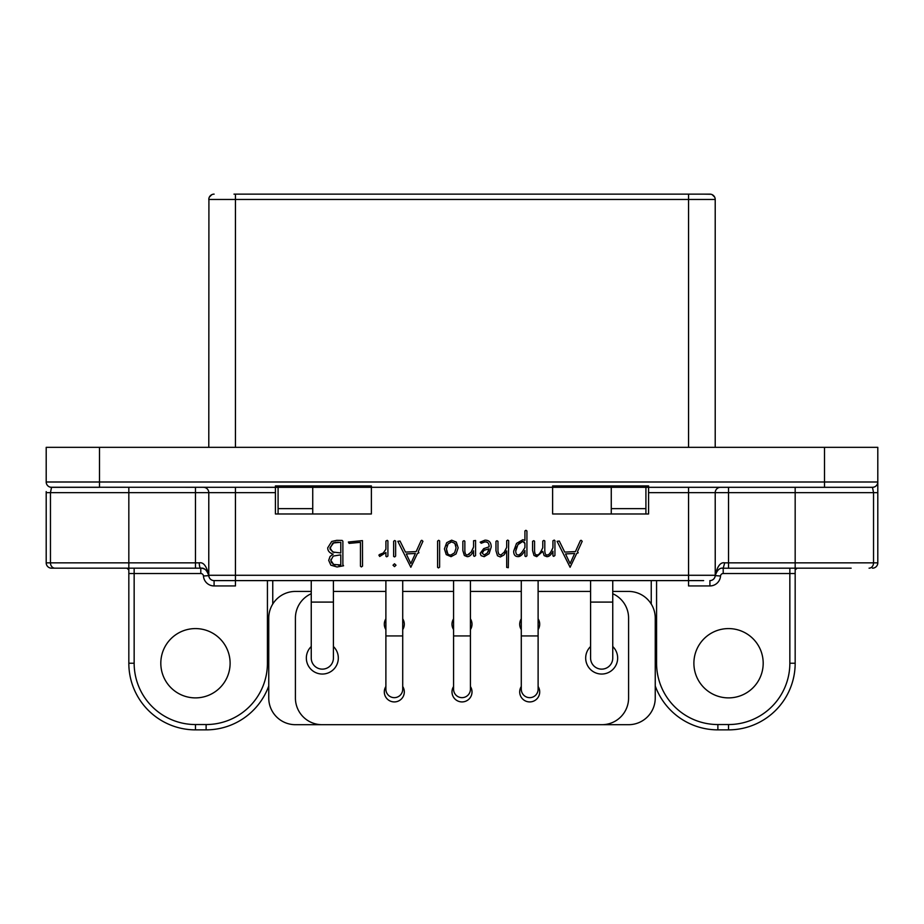 <?xml version="1.0" encoding="UTF-8"?>
<svg xmlns="http://www.w3.org/2000/svg" width="924" height="924" viewBox="0 0 924 924"><rect width="100%" height="100%" fill="white"/><g stroke="black" fill="none" stroke-linecap="round" stroke-linejoin="round"><path stroke-width="1.39" d="M208.916 198.279L208.789 447.343M46.2 482.698L46.2 447.343L877.8 447.343L877.8 481.889M203.453 487.318A5.336 5.336 0 0 1 208.789 492.654L50.462 492.654L51.536 487.318L98.695 487.318M611.261 513.975L611.261 487.294L275.421 487.318L275.421 513.975L371.379 513.975L371.379 485.92L275.421 485.92L275.421 487.318L50.658 487.248M126.911 568.179L128.829 569.889L128.829 663.236L128.829 568.179L200.797 568.179L51.536 568.179A5.336 5.336 0 0 1 46.2 562.855L46.2 491.591M51.536 568.179L72.857 568.179M851.143 568.179L795.171 568.179L795.171 663.236L795.171 569.889L797.089 568.179M655.243 685.966A66.632 66.632 0 0 0 717.879 729.868L728.539 729.868A66.632 66.632 0 0 0 795.171 663.236A66.632 66.632 0 0 1 728.539 729.868L728.539 724.543A61.307 61.307 0 0 0 789.847 663.236L789.847 573.515L795.171 573.515M763.189 663.236A34.65 34.65 0 0 1 728.539 697.886A34.65 34.65 0 0 1 693.889 663.236A34.65 34.65 0 0 1 728.539 628.586A34.65 34.65 0 0 1 763.189 663.236M160.811 663.236A34.65 34.65 0 0 1 195.461 628.586A34.65 34.65 0 0 1 230.111 663.236A34.65 34.65 0 0 1 195.461 697.886A34.65 34.65 0 0 1 160.811 663.236M128.829 573.515L200.797 573.515L200.797 568.179A7.993 7.993 0 0 1 208.766 575.64C206.93 570.131 204.273 567.648 200.797 568.179A5.336 1.525 -90 0 1 199.272 562.855L46.2 562.855M703.649 580.607L214.114 580.607A5.336 5.336 0 0 1 208.789 575.282A5.336 4.066 176.1 0 0 208.766 575.64A5.336 5.336 0 0 0 214.091 580.607L220.351 580.607M214.114 580.607L214.091 580.607A5.336 5.325 -90 0 1 208.766 575.282C206.641 566.146 203.476 562 199.272 562.855M51.363 487.318L51.525 487.318A5.336 5.336 0 0 1 46.2 481.993A5.336 5.336 0 0 0 51.536 487.318L49.884 487.063M552.621 487.318L552.621 513.975L648.579 513.975L648.579 485.92L552.621 485.92L552.621 487.318M552.737 548.163L551.951 549.953M550.519 552.529L549.815 553.464M547.874 554.885L546.5 554.885M542.584 548.163L540.54 552.275M537.733 554.885L536.093 554.793M535.262 554.077L534.927 553.43M501.051 555.162L498.706 554.134L497.967 551.201L497.967 541.325L496.973 540.736L495.969 541.36L495.969 550.785L497.47 555.74L500.323 556.976L503.973 554.977L506.687 550.935L506.687 567.394L508.316 567.717L508.685 540.702L507.726 540.078L506.687 540.783L506.687 547.331L505.197 550.692M504.331 552.067L500.681 555.208M484.384 541.903L485.932 541.949M486.232 542.007L487.11 542.33M488.981 545.079L489.119 546.234M473.157 548.175L472.453 549.792M471.702 551.201L470.79 552.587M469.369 554.157L467.567 554.908C465.95 555.243 465.038 553.95 464.853 551.004L464.853 541.291L464.044 540.667L462.855 541.325L462.855 550.577L464.356 555.463L467.209 556.675C469.692 556.675 471.806 554.712 473.573 550.785L473.573 555.751L474.312 556.375L475.571 555.601L475.571 540.482L473.573 540.736L473.573 546.996L471.101 552.148L467.567 554.908M380.087 554.481L378.886 555.093L379.695 556.491L385.909 552.552L385.909 556.248L386.682 556.826L387.907 556.017L387.907 540.898L387.191 540.332L385.909 541.094L385.909 549.202L383.148 553.164M382.074 553.869L380.988 554.308M874.104 487.063L872.475 487.318L873.538 492.654L877.8 492.654L877.8 562.855L877.8 481.993A5.336 5.336 0 0 1 872.464 487.318L645.911 487.318L645.911 513.975M720.547 487.318A5.336 5.336 0 0 0 715.211 492.654L648.579 492.654M877.8 482.559L877.8 492.654L877.8 481.993L46.2 481.993M612.751 591.429L628.586 591.429A26.657 26.657 0 0 1 655.243 618.075L655.243 698.036A26.657 26.657 0 0 1 628.586 724.693L601.928 724.693A26.657 26.657 0 0 0 628.586 698.036L628.586 618.075A26.657 26.657 0 0 0 612.751 593.716M601.928 724.693L322.072 724.693A26.657 26.657 0 0 1 295.414 698.036L295.414 618.075A26.657 26.657 0 0 1 311.249 593.716M333.414 591.429L385.886 591.429M402.714 591.429L453.58 591.429M470.42 591.429L521.286 591.429M538.115 591.429L590.586 591.429M612.751 646.523A15.997 15.997 0 0 1 601.663 674.046A15.997 15.997 0 0 1 590.586 646.523M333.414 646.523A15.997 15.997 0 0 1 322.337 674.046A15.997 15.997 0 0 1 311.249 646.523M521.286 629.602A9.991 9.991 0 0 1 521.286 618.814M538.115 618.814A9.991 9.991 0 0 1 538.115 629.602M453.58 629.602A9.991 9.991 0 0 1 453.58 618.814M470.42 618.814A9.991 9.991 0 0 1 470.42 629.602M402.714 618.814A9.991 9.991 0 0 1 402.714 629.602M385.886 629.602A9.991 9.991 0 0 1 385.886 618.814M538.115 686.52A9.991 9.991 0 0 1 523.157 699.468A9.991 9.991 0 0 1 521.286 686.52M470.42 686.52A9.991 9.991 0 0 1 455.463 699.468A9.991 9.991 0 0 1 453.58 686.52M402.714 686.52A9.991 9.991 0 0 1 387.757 699.468A9.991 9.991 0 0 1 385.886 686.52M322.072 724.693L295.414 724.693A26.657 26.657 0 0 1 268.757 698.036L268.757 618.075A26.657 26.657 0 0 1 295.414 591.429L311.249 591.429M538.115 689.246A8.42 8.42 0 0 1 529.706 697.655A8.42 8.42 0 0 1 521.286 689.246A8.42 8.42 0 0 0 529.706 697.655A8.42 8.42 0 0 0 538.115 689.246L538.115 635.931L521.286 635.931L521.286 689.246M470.42 689.246A8.42 8.42 0 0 1 462 697.655A8.42 8.42 0 0 1 453.58 689.246A8.42 8.42 0 0 0 462 697.655A8.42 8.42 0 0 0 470.42 689.246L470.42 635.931L453.58 635.931L453.58 689.246M402.714 689.246A8.42 8.42 0 0 1 394.294 697.655A8.42 8.42 0 0 1 385.886 689.246A8.42 8.42 0 0 0 394.294 697.655A8.42 8.42 0 0 0 402.714 689.246L402.714 635.931L385.886 635.931L385.886 689.246M612.751 658.061A11.076 11.076 0 0 1 601.663 669.138A11.076 11.076 0 0 1 590.586 658.061L590.586 602.09L612.751 602.09L612.751 658.061M333.414 658.061A11.076 11.076 0 0 1 322.337 669.138A11.076 11.076 0 0 1 311.249 658.061L311.249 602.09L333.414 602.09L333.414 658.061M789.847 568.179L789.847 573.515L723.203 573.515A2.668 2.668 0 0 0 720.547 575.999A10.661 10.661 0 0 1 709.909 585.943L688.553 585.943L688.553 487.318M709.909 585.943L709.909 580.607A5.336 5.336 0 0 0 715.234 575.64L715.211 492.654L728.539 492.654L728.539 487.318M709.886 580.607A5.336 5.336 0 0 0 715.211 575.282A5.336 5.325 90 0 1 709.921 580.607M208.766 575.64A5.336 5.336 0 0 0 214.091 580.607A5.336 5.336 0 0 1 208.766 575.64L203.453 575.999A10.661 10.661 0 0 0 214.091 585.943L235.447 585.943L235.447 575.282L208.766 575.282L208.789 492.654L235.447 492.654L235.447 575.282L715.211 575.282C717.359 566.146 720.524 562 724.728 562.855L723.203 568.179C719.727 567.648 717.07 570.131 715.234 575.64A7.993 7.993 0 0 1 716.158 572.406M233.991 194.132L709.886 194.132A5.336 5.336 0 0 1 715.211 199.457L715.211 447.343M703.614 194.132L711.053 194.259M235.447 194.132L235.447 199.457L208.789 199.457A5.336 5.336 0 0 1 214.114 194.132L213.802 194.144M212.774 194.306L211.977 194.583M211.827 194.652L209.321 197.147M209.251 197.297L208.963 198.106M235.447 447.343L235.447 199.457L715.211 199.457L715.084 198.279M715.037 198.106L714.749 197.297M714.679 197.147L712.173 194.652M712.023 194.583L711.226 194.306M872.464 568.179A5.336 5.336 0 0 0 877.8 562.855L728.539 562.855L728.539 492.654L795.171 492.654L795.171 568.179L722.36 568.225M278.089 487.294L278.089 513.975M611.261 487.294L645.911 487.294M611.261 508.639L645.911 508.639M278.089 508.639L312.739 508.639L312.739 513.975M312.739 487.294L312.739 508.639M557.091 541.325L570.096 567.278L576.692 553.476L578.193 552.783L577.5 551.628L582.201 541.291L581.092 540.286L580.364 540.644L575.421 551.593L564.726 552.102L559.286 541.048L557.091 541.325M565.534 553.926L574.647 553.476L570.096 563.571L565.534 553.926M532.571 541.325L532.571 550.577L533.98 555.463L536.74 556.675L542.781 551.351L544.132 555.601L546.835 556.675C549.168 556.675 551.201 554.862 552.933 551.235L552.933 555.832L553.707 556.375L554.931 555.474L554.931 540.667L554.215 540.078L552.933 540.783L552.933 547.655C550.669 552.852 548.752 555.289 547.193 554.977C545.841 555.428 545.044 554.1 544.802 551.004L544.802 540.967L543.878 540.401L542.781 541.094L542.781 547.655C540.517 552.852 538.611 555.289 537.075 554.977C535.643 555.393 534.811 554.065 534.569 551.004L534.569 541.291L533.795 540.667L532.571 541.325M513.663 551.201C513.663 554.816 515.165 556.618 518.179 556.618C520.385 556.618 522.626 554.573 524.924 550.496L524.924 556.017L525.848 556.618L526.923 555.832L526.923 531L525.918 530.284L524.924 530.942L524.924 540.367L522.834 539.708L516.504 543.416L513.663 551.201M515.731 551.12L517.902 544.663L522.718 541.441L524.924 543.393L524.924 547.539C521.355 553.522 519.149 555.959 518.295 554.85C516.782 555.185 515.927 553.938 515.731 551.12L515.788 550.011M516.019 548.74L516.655 546.869M517.59 545.148L518.064 544.444M518.734 543.589L519.842 542.527M521.69 541.568L523.019 541.452M524.139 541.949L524.924 543.393M521.379 553.049L519.496 554.562M516.331 553.846L515.904 552.818M498.706 554.134L497.967 551.201M506.687 547.331L504.03 552.506M480.168 542.169L481.219 543.243L484.938 541.868C487.629 541.626 489.039 543.266 489.131 546.812L483.691 548.648L480.168 553.361L481.115 555.659L484.176 556.675L489.085 553.719L491.21 547.066C491.21 542.457 489.131 540.159 484.984 540.159L480.168 542.169M482.201 553.21L484.003 550.357L489.004 548.764L487.41 552.875L484.257 554.943L482.201 553.21L482.443 552.125M484.003 550.357L484.938 549.78M489.004 548.764L488.519 550.716M488.357 551.12L487.41 552.875M485.123 554.816L484.257 554.943M444.432 548.914L446.234 554.619L451.062 556.675L456.052 553.95L458.165 547.805L456.294 542.076L451.651 540.159L446.673 542.7L444.432 548.914M447.713 553.545L446.465 548.914L448.071 543.901L451.57 541.868L454.827 543.324L456.098 547.886L454.631 552.737L451.085 554.943C448.244 555.382 446.708 553.372 446.465 548.914L446.488 548.359M446.927 546.026L447.32 545.114M450.889 541.938L451.57 541.868M454.827 543.324L455.382 544.19M455.52 544.49L455.948 545.992M451.744 554.885L451.085 554.943M437.583 541.094L437.583 567.324L438.426 567.937L439.616 567.174L439.616 540.898L438.692 540.286L437.583 541.094M397.828 541.325L410.834 567.278L417.429 553.476L418.93 552.783L418.237 551.628L422.938 541.291L421.829 540.286L421.101 540.644L416.158 551.593L405.463 552.102L400.023 541.048L397.828 541.325M406.271 553.926L415.384 553.476L410.834 563.571L406.271 553.926M393.012 565.211L394.513 566.62L395.992 565.211L394.513 563.779L393.012 565.211M393.636 541.291L393.636 556.456L394.663 556.941L395.634 556.052L395.634 541.06L394.663 540.517L393.636 541.291M383.437 552.922L379.545 554.516M348.371 542.018L349.122 543.393L360.464 542.319L360.464 566.204L361.342 566.943L362.531 566.135L362.462 540.609L348.371 542.018M327.708 547.84C327.708 550.854 329.51 552.968 333.114 554.169L330.064 556.467L328.701 560.348L330.85 565.165L337.052 566.978L343.566 565.777L342.873 564.737L342.873 541.175L342.134 540.436L336.763 540.332L331.716 541.464L327.708 547.84M330.873 560.383L333.241 556.075L340.794 554.827L340.794 564.968L333.645 564.448L330.873 560.383M330.007 548.579L332.859 543.046L340.794 542.249L340.794 552.968L332.571 551.975L329.949 547.77L333.876 542.631M330.873 560.117L330.954 559.343M340.24 565.026L338.403 565.153M335.204 564.968L332.825 564.021M331.601 562.866L330.873 560.66M335.054 542.33L335.678 542.238M336.786 542.169L337.364 542.18M337.988 542.203L338.634 542.238M334.026 552.621L330.214 549.399M651.247 580.607L651.247 604.042M134.153 568.179L134.153 663.236L128.829 663.236A66.632 66.632 0 0 0 195.461 729.868L206.121 729.868A66.632 66.632 0 0 0 268.757 685.966M272.753 604.042L272.753 580.607M656.571 580.607L656.571 663.236A61.307 61.307 0 0 0 717.879 724.543L717.879 729.868M717.879 724.543L728.539 724.543M200.797 573.515A2.668 2.668 0 0 1 203.453 575.999M134.153 663.236A61.307 61.307 0 0 0 195.461 724.543L206.121 724.543A61.307 61.307 0 0 0 267.429 663.236L267.429 580.607M195.461 568.179L195.461 487.318M128.829 568.179L128.829 487.318M54.943 568.179A5.336 4.481 -90 0 1 50.462 562.855L50.462 492.654L46.2 492.654M99.503 487.318L99.503 447.343M275.421 492.654L235.447 492.654L235.447 487.318M824.497 487.318L824.497 447.343M795.171 487.318L795.171 492.654L873.538 492.654L873.538 562.855A5.336 4.481 -90 0 1 869.057 568.179M720.547 575.999L715.234 575.64M214.091 585.943L214.091 580.607M688.553 194.132L688.553 447.343M728.539 568.179L728.539 562.855L724.728 562.855M789.847 663.236L795.171 663.236M723.203 573.515L723.203 568.179M656.571 663.236L655.243 663.236M206.121 724.543L206.121 729.868M195.461 724.543L195.461 729.868M267.429 663.236L268.757 663.236M50.3 487.179L49.723 487.006M200.797 568.179L201.651 568.225M877.684 483.09L877.384 484.037M876.772 485.135L876.252 485.747M874.785 486.798L874.058 487.075M877.8 485.712L877.8 484.026M538.115 580.607L538.115 635.931M521.286 580.607L521.286 635.931M470.42 580.607L470.42 635.931M453.58 580.607L453.58 635.931M402.714 580.607L402.714 635.931M385.886 580.607L385.886 635.931M590.586 580.607L590.586 602.09M612.751 580.607L612.751 602.09M311.249 580.607L311.249 602.09M333.414 580.607L333.414 602.09"/></g></svg>
